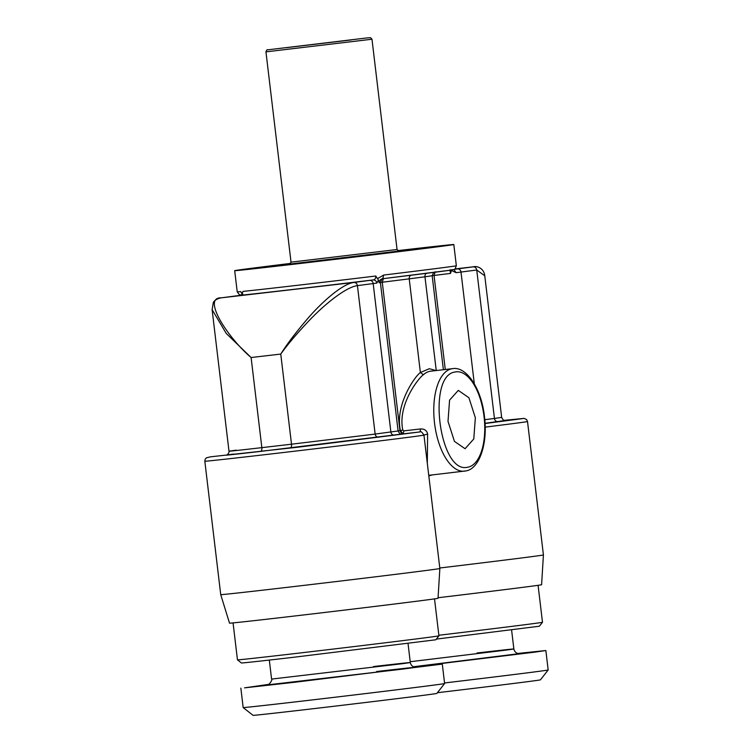 <?xml version="1.0" encoding="UTF-8"?>
<svg xmlns="http://www.w3.org/2000/svg" width="753" height="753" viewBox="0 0 753 753"><rect width="100%" height="100%" fill="white"/><g stroke="black" fill="none" stroke-linecap="round" stroke-linejoin="round"><path stroke-width="1.13" d="M444.609 683.545L436.834 693.438A92.544 0.574 -6.8 0 1 301.859 710.032A92.544 0.574 -6.8 0 1 253.055 715.35L243.163 707.566A101.439 0.621 -6.8 0 0 296.663 701.74A101.439 0.621 173.2 0 0 444.609 683.545A101.439 0.621 173.2 0 1 444.609 683.545L442.293 664.108L414.094 667.036M442.293 664.108L294.348 682.303L244.527 687.856L268.943 684.336M293.049 657.35L435.808 639.786L438.924 635.833A101.439 0.621 173.2 0 1 290.978 654.028A101.439 0.621 -6.8 0 1 237.477 659.854A101.439 0.621 -6.8 0 0 237.477 659.854L241.431 662.969A97.881 0.602 173.2 0 0 293.049 657.35M438.067 597.731A104.996 0.649 -6.8 0 0 541.595 584.733L543.421 554.942L527.514 421.529A110.343 0.678 -6.8 0 1 485.186 427.12M439.856 568.515A110.343 0.678 -6.8 0 1 317.248 583.81A110.343 0.678 -6.8 0 1 278.93 588.309A110.343 0.678 -6.8 0 1 220.733 594.644L229.514 623.164A104.996 0.649 -6.8 0 0 321.352 612.857A104.996 0.649 -6.8 0 0 438.03 598.306L439.856 568.515L423.948 435.093C421.934 432.015 420.626 430.961 420.005 431.949L420.579 428.937C424.56 428.862 426.904 430.575 427.61 434.086L427.318 463.33M241.515 295.195L236.96 295.778A3.558 3.144 -97.5 0 0 236.913 295.788L241.487 295.195L243.031 291.392L241.515 295.195A113.901 0.706 173.2 0 0 373.083 279.937C374.947 279.674 375.851 278.356 375.775 276.012L378.439 280.107L376.829 283.081C376.368 280.982 375.116 279.928 373.083 279.937L353.891 282.46C342.013 283.928 321.512 302.64 308.476 317.653C296.437 331.649 287.204 343.792 280.756 354.079L251.107 357.524L226.229 333.419L212.111 309.605L228.997 451.216C229.533 453.005 226.229 455.932 226.352 455.076M397.65 250.636A110.343 0.678 173.2 0 1 453.814 244.537L456.346 265.743C453.833 271.795 455.452 268.501 450.812 270.129L382.853 278.714C380.538 279.081 379.305 280.427 379.145 282.761L378.439 280.107M382.844 278.714L383.616 275.061L377.799 278.478M451.536 270.016L450.558 273.405L449.88 269.932A106.775 0.659 173.2 0 1 382.882 278.704M451.48 270.543L456.158 272.69L476.734 270.007L484.772 275.786L501.658 417.397C504.077 422.169 505.376 420.005 505.131 420.522M453.852 269.574L456.158 272.69M242.362 294.272L240.678 291.627L242.786 294.131M413.689 666.894L534.865 652.136L545.859 650.536L517.659 653.463M436.345 639.109L539.374 626.223L542.48 622.27A101.439 0.621 -6.8 0 0 542.489 622.26A101.439 0.621 -6.8 0 1 438.858 635.25M233.515 454.068C218.323 456.111 227.35 455.217 260.613 451.395L401.97 434.029L399.965 430.669L382.27 282.234L409.218 278.855L420.381 372.537C415.543 375.587 394.694 404.408 400.408 430.612L403.053 433.897L419.685 431.968L298.734 447.103L210.435 456.826L206.331 457.871L205.221 459.114L204.825 461.222A110.343 0.678 -6.8 0 0 263.023 454.887A110.343 0.678 -6.8 0 0 298.649 450.718A110.343 0.678 -6.8 0 0 423.948 435.093M436.251 370.551L424.956 276.793L409.218 278.855A3.558 3.144 -97.5 0 1 410.912 275.269M394.421 435.178C392.501 435.196 391.315 434.133 390.873 432.006L373.177 283.57L357.43 285.632C345.561 287.109 324.138 304.993 310.349 319.328C297.604 332.694 287.74 344.272 280.756 354.079L291.505 444.204L375.135 434.076L357.43 285.632C356.978 283.533 355.802 282.469 353.891 282.469L221.213 297.84C201.682 297.275 227.641 337.636 251.107 357.524L261.846 447.64L291.505 444.204A3.558 1.675 -96.6 0 1 290.272 447.96M448.007 421.351L449.579 400.135L458.295 390.383L468.921 397.735L475.35 417.764L473.778 438.98L465.062 448.722L454.436 441.38L448.007 421.351M428.815 475.924L432.354 474.908M423.807 435.083L427.61 434.086M454.548 269.273L474.07 266.75M430.932 371.163A51.609 24.228 83.4 0 0 430.763 371.182A51.609 24.228 83.4 0 0 430.594 371.201A51.609 24.228 83.4 0 0 423.412 374.74C418.79 377.63 397.311 404.907 402.827 430.151L403.947 430.867L420.579 428.937M439.799 567.988A110.343 0.678 -6.8 0 0 543.421 554.942M545.859 650.536L548.175 669.972A101.439 0.621 173.2 0 1 548.175 669.982A101.439 0.621 173.2 0 1 444.543 682.962M437.399 692.713A92.544 0.574 -6.8 0 0 540.39 679.865L548.175 669.982M453.814 244.537A110.343 0.678 173.2 0 1 292.889 264.331A110.343 0.678 173.2 0 1 234.691 270.666A110.343 0.678 173.2 0 1 290.724 263.381M267.663 684.863L401.951 669.191C426.593 665.972 418.131 666.753 376.575 671.525M373.46 666.556C408.738 662.489 418.32 661.548 402.206 663.713L271.579 679.084C272.36 679.554 271.504 681.296 269 684.308L267.541 684.891M413.359 666.763L519.015 653.67M477.016 652.983C512.304 648.926 521.885 647.975 505.762 650.14L410.197 661.718M402.827 430.151L398.083 430.904M383.428 278.525L382.27 282.234L379.832 282.544M378.674 437.248C376.754 437.258 375.578 436.194 375.135 434.076L398.092 430.97C400.521 435.742 401.81 433.568 401.575 434.095L401.321 434.114M401.97 434.029L403.053 433.897L403.947 430.867M423.412 374.74L420.381 372.537L429.285 368.725L436.128 370.561M426.443 273.33A3.558 3.144 -97.5 0 0 424.956 276.793L432.175 275.749L433.662 272.417M445.268 369.507L434.048 275.447L431.61 275.758M485.054 423.515L522.629 418.612L504.077 420.353L524.173 418.386L526.611 419.553L527.514 421.529M485.045 423.308L505.047 420.522M450.558 273.405L434.048 275.447L435.206 271.739M484.791 419.703L494.439 418.442L476.734 270.007C476.282 267.899 475.096 266.844 473.195 266.835L455.038 268.934L473.392 266.807M474.315 383.795L460.996 272.068A3.558 3.144 82.5 0 0 457.447 268.896M497.978 421.614C496.058 421.624 494.872 420.569 494.439 418.442L501.658 417.397M236.216 450.172C221.843 452.111 230.38 451.263 261.846 447.64A3.558 1.675 83.4 0 1 260.613 451.395M428.749 475.331L466.22 470.879C479.36 468.545 487.878 443.818 484.518 417.087C481.656 388.849 466.436 366.062 452.609 368.65A51.609 24.228 83.4 0 0 452.449 368.669A51.609 24.228 83.4 0 0 451.226 368.895A51.609 24.228 83.4 0 0 434.669 424.193A51.609 24.228 83.4 0 0 464.497 471.18A51.609 24.228 83.4 0 0 464.667 471.162M468.498 467.058A48.051 22.562 83.4 0 0 483.897 415.411A48.051 22.562 83.4 0 0 455.989 371.841A48.051 22.562 83.4 0 0 454.859 372.057C426.697 375.803 439.601 473.966 467.368 467.265A48.051 22.562 83.4 0 0 468.498 467.058M236.96 295.778L221.118 297.859M212.111 309.605L213.334 302.527C213.137 302.838 214.473 299.139 221.175 297.849L236.913 295.788A3.558 3.144 -97.5 0 0 236.875 295.788M376.829 283.081L373.177 283.57A3.558 3.144 -97.5 0 0 369.629 280.398M240.678 291.627A110.343 0.678 173.2 0 1 237.223 291.872L239.435 294.762L241.826 294.978M379.145 282.761L380.397 282.535C381.884 278.93 382.769 277.65 383.042 278.676M456.346 265.743A110.343 0.678 173.2 0 1 383.616 275.061M375.775 276.012A110.343 0.678 173.2 0 1 295.421 285.538A110.343 0.678 173.2 0 1 243.031 291.392M398.695 251.069L289.801 264.058M398.751 251.069L397.057 249.507L291.025 262.157L265.95 51.872L371.982 39.222L370.589 37.697L367.059 37.914L267.691 49.839C267.183 49.35 266.6 50.027 265.95 51.872M351.171 39.947L286.347 47.674M240.847 688.129L243.163 707.566M269.31 660.07L271.579 679.084M233.063 622.91L237.468 659.854M443.376 369.723L432.175 275.749M473.373 266.816C476.884 265.705 483.972 268.172 484.772 275.786M430.763 371.182L452.609 368.65M220.733 594.644L204.825 461.222M511.588 629.96L513.857 648.973C514.958 654.103 520.191 653.868 519.146 653.67M398.092 430.97L380.397 282.535M538.084 585.316L542.489 622.26M434.519 598.889L438.924 635.833M408.032 643.523L410.3 662.546C411.402 667.676 416.635 667.44 415.581 667.233M234.691 270.666L237.223 291.872M289.745 264.068L291.025 262.157M397.057 249.507L371.982 39.222"/></g></svg>
